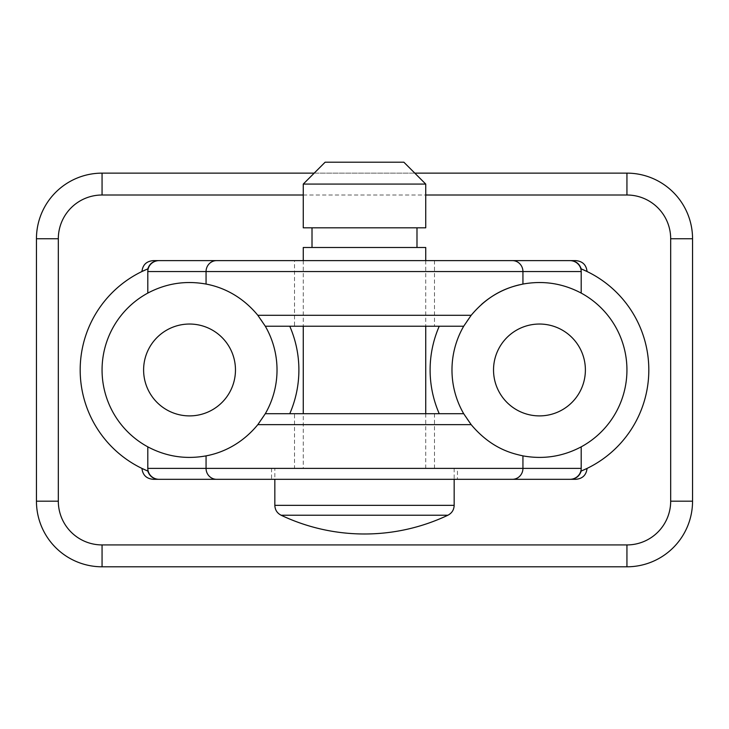 <?xml version="1.0" encoding="UTF-8"?>
<svg xmlns="http://www.w3.org/2000/svg" width="729" height="729" viewBox="0 0 729 729"><rect width="100%" height="100%" fill="white"/><g stroke="black" fill="none" stroke-linecap="round" stroke-linejoin="round"><path stroke-width="0.55" stroke-dasharray="3.65 2.73" d="M414.801 173.137L314.199 173.137M626.94 566.798A65.61 65.61 0 0 0 692.55 501.188L692.55 238.748A65.61 65.61 0 0 0 626.94 173.137L102.06 173.137A65.61 65.61 0 0 0 36.45 238.748L36.45 501.188A65.61 65.61 0 0 0 102.06 566.798L626.94 566.798M575.737 479.317L159.132 479.317M158.712 479.317L153.263 479.317M159.132 260.618L569.868 260.618M570.288 260.618L575.737 260.618M481.459 304.476A87.48 87.48 0 0 0 463.699 413.707L265.301 413.707A87.48 87.48 0 0 0 123.401 312.714A87.48 87.48 0 0 0 236.734 443.624A87.48 87.48 0 0 0 265.301 413.707M294.516 413.707L434.484 413.707L294.516 413.707L294.516 468.382L434.484 468.382L294.516 468.382M463.699 413.707A87.48 87.48 0 0 0 519.276 455.087M519.33 455.096A87.48 87.48 0 0 0 626.94 369.968A87.48 87.48 0 0 0 519.33 284.839M265.301 326.228L463.699 326.228M294.516 326.228L434.484 326.228L294.516 326.228L294.516 260.618L434.484 260.618L294.516 260.618M457.447 479.317L271.553 479.317L457.447 479.317L457.447 468.382L271.553 468.382L457.447 468.382M434.484 413.707L434.484 468.382M434.484 260.618L434.484 326.228M143.613 369.968A45.927 45.927 0 0 0 189.54 415.894A45.927 45.927 0 0 0 235.467 369.968A45.927 45.927 0 0 0 189.54 324.041A45.927 45.927 0 0 0 143.613 369.968M493.533 369.968A45.927 45.927 0 0 0 539.46 415.894A45.927 45.927 0 0 0 585.387 369.968A45.927 45.927 0 0 0 539.46 324.041A45.927 45.927 0 0 0 493.533 369.968M289.759 326.228A109.35 109.35 0 0 1 289.759 413.707M439.241 413.707A109.35 109.35 0 0 1 439.241 326.228M325.134 162.203L403.866 162.203M425.736 184.072L303.264 184.072M303.264 227.812L425.736 227.812M447.916 515.221L281.084 515.221M274.833 468.382L454.167 468.382L274.833 468.382L274.833 479.317M312.012 227.812L416.988 227.812L312.012 227.812M312.012 247.496L416.988 247.496L312.012 247.496M303.264 247.496L425.736 247.496M303.264 468.382L425.736 468.382L303.264 468.382L303.264 413.707M303.264 260.618L303.264 326.228M303.264 195.007L425.736 195.007M274.833 505.343L454.167 505.343M271.553 468.382L271.553 479.317M454.167 468.382L454.167 479.317M425.736 260.618L425.736 326.228M425.736 413.707L425.736 468.382"/><path stroke-width="1.09" d="M314.199 173.137L102.06 173.137A65.61 65.61 0 0 0 36.45 238.748L36.45 501.188A65.61 65.61 0 0 0 102.06 566.798L626.94 566.798A65.61 65.61 0 0 0 692.55 501.188L692.55 238.748A65.61 65.61 0 0 0 626.94 173.137L414.801 173.137M587.055 271.516L581.195 268.892C579.446 263.679 575.81 260.918 570.288 260.618L575.737 260.618C582.517 261.201 586.28 264.827 587.055 271.516A109.35 109.35 0 0 1 587.055 468.419C586.28 475.108 582.507 478.734 575.737 479.317L569.868 479.317A11.318 10.935 0 0 0 581.195 468.382L522.939 468.382A10.935 10.561 90 0 1 512.378 479.317L569.868 479.317M147.805 268.892L141.945 271.516A109.35 109.35 0 0 0 141.945 468.419C142.72 475.108 146.483 478.734 153.263 479.317L158.712 479.317C153.19 479.017 149.554 476.256 147.805 471.043A109.35 109.35 0 0 1 147.805 268.892C149.554 263.679 153.19 260.918 158.712 260.618L153.263 260.618L158.712 260.618M141.945 271.516C142.72 264.827 146.493 261.201 153.263 260.618M265.301 413.707L257.829 424.642C237.882 448.854 214.536 454.249 206.061 455.871C185.603 459.571 166.194 456.564 147.805 446.85A87.48 87.48 0 0 1 147.805 293.085L147.805 271.553L581.195 271.553L581.195 293.085A87.48 87.48 0 0 1 581.195 446.85C562.806 456.564 543.397 459.571 522.939 455.871C513.972 453.784 492.239 449.766 471.171 424.642L463.699 413.707L265.301 413.707A87.48 87.48 0 0 0 265.301 326.228L463.699 326.228L471.171 315.293C492.239 290.169 513.972 286.151 522.939 284.064C543.397 280.364 562.806 283.371 581.195 293.085M519.33 284.839A87.48 87.48 0 0 0 481.459 304.476M463.699 413.707A87.48 87.48 0 0 1 463.699 326.228M147.805 293.085C166.194 283.371 185.603 280.364 206.061 284.064C214.536 285.686 237.882 291.081 257.829 315.293L265.301 326.228M147.805 271.553A11.318 10.935 180 0 1 159.132 260.618L569.868 260.618A11.318 10.935 0 0 1 581.195 271.553M581.195 446.85L581.195 468.382M581.195 268.892A109.35 109.35 0 0 1 581.195 471.043C579.446 476.256 575.81 479.017 570.288 479.317M141.945 468.419L147.805 471.043M522.939 455.871L522.939 468.382L147.805 468.382A11.318 10.935 180 0 0 159.132 479.317L512.378 479.317M581.195 471.043L587.055 468.419M147.805 468.382L147.805 446.85M235.467 369.968A45.927 45.927 0 0 1 166.577 409.744A45.927 45.927 0 0 1 166.577 330.191A45.927 45.927 0 0 1 235.467 369.968M585.387 369.968A45.927 45.927 0 0 1 516.496 409.744A45.927 45.927 0 0 1 516.496 330.191A45.927 45.927 0 0 1 585.387 369.968M289.759 413.707A109.35 109.35 0 0 0 289.759 326.228M439.241 326.228A109.35 109.35 0 0 0 439.241 413.707M425.736 184.072L403.866 162.203L325.134 162.203L303.264 184.072L425.736 184.072L425.736 227.812L303.264 227.812L303.264 184.072M274.833 505.343C275.015 509.835 277.102 513.134 281.084 515.221L447.916 515.221C451.898 513.134 453.985 509.835 454.167 505.343L274.833 505.343L274.833 479.317M312.012 227.812L312.012 247.496M425.736 260.618L425.736 247.496L303.264 247.496L303.264 260.618M303.264 326.228L303.264 413.707M36.45 501.188L58.32 501.188L58.32 238.748L36.45 238.748M58.32 238.748A43.74 43.74 0 0 1 102.06 195.007L102.06 173.137M425.736 195.007L626.94 195.007L626.94 173.137M102.06 195.007L303.264 195.007M626.94 195.007A43.74 43.74 0 0 1 670.68 238.748L692.55 238.748M670.68 238.748L670.68 501.188L692.55 501.188M670.68 501.188A43.74 43.74 0 0 1 626.94 544.928L626.94 566.798M626.94 544.928L102.06 544.928L102.06 566.798M102.06 544.928A43.74 43.74 0 0 1 58.32 501.188M257.829 424.642L471.171 424.642M471.171 315.293L257.829 315.293M512.378 260.618A10.935 10.561 90 0 1 522.939 271.553L522.939 284.064M216.622 260.618A10.935 10.561 90 0 0 206.061 271.553L206.061 284.064M206.061 455.871L206.061 468.382A10.935 10.561 90 0 0 216.622 479.317M454.167 479.317L454.167 505.343M281.084 515.221A194.752 194.752 0 0 0 447.916 515.221M416.988 227.812L416.988 247.496M425.736 326.228L425.736 413.707"/></g></svg>
